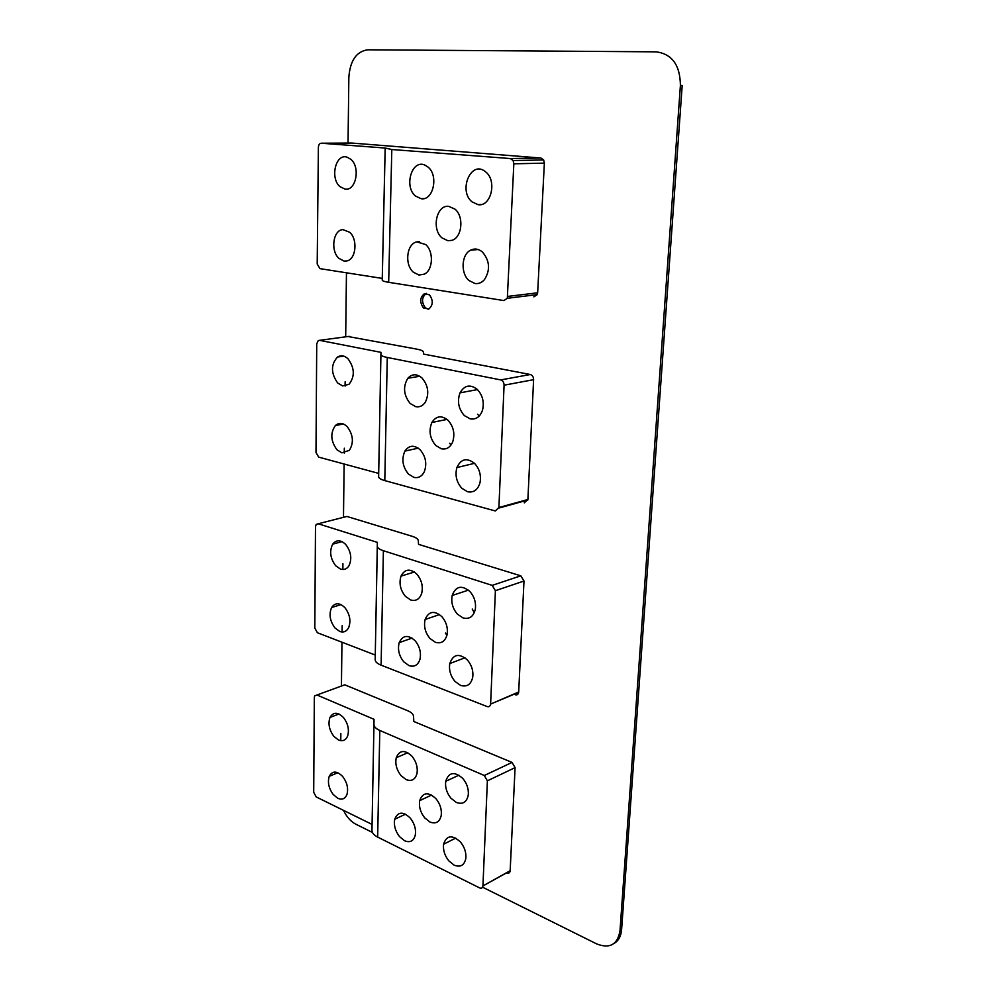 <?xml version="1.0" encoding="UTF-8"?>
<svg xmlns="http://www.w3.org/2000/svg" width="996" height="996" viewBox="0 0 996 996"><rect width="100%" height="100%" fill="white"/><g stroke="black" fill="none" stroke-linecap="round" stroke-linejoin="round"><path stroke-width="1.49" d="M342.475 685.646L344.753 684.812L407.551 710.671C411.348 712.277 413.352 714.182 413.552 716.398L413.801 721.478L512.044 762.426L515.081 767.63L510.164 870.716L482.935 885.93C482.574 887.971 481.479 888.631 479.636 887.909L377.658 837.101C373.911 835.158 372.006 832.893 371.969 830.278L374.035 719.311L316.965 695.009L314.674 695.88L314.338 697.437L313.703 792.293L316.218 796.937L372.056 824.414M515.081 767.63L487.38 780.827L484.305 775.498L379.8 730.442C375.953 728.723 374.01 726.731 373.961 724.441L374.035 719.311M343.483 717.556C337.793 711.916 333.299 711.891 329.987 717.456C327.908 723.706 329.203 730.006 333.859 736.343L338.491 740.003C342.649 741.622 345.687 740.327 347.592 736.119C349.434 729.869 348.065 723.669 343.483 717.556M342.736 776.581C336.909 770.692 332.403 770.618 329.228 776.345C327.435 782.346 328.78 788.396 333.237 794.534L337.806 798.306C342.076 800.112 345.126 798.842 346.944 794.497C348.538 788.496 347.131 782.52 342.736 776.581M506.84 872.882C508.682 873.579 509.79 872.907 510.151 870.902L510.164 870.716M487.38 780.827L482.948 885.73M462.841 778.499C454.512 771.165 448.798 772.087 445.735 781.287C444.988 787.338 446.743 793.003 450.989 798.282L456.38 802.452C462.791 804.718 466.763 802.228 468.282 794.982C468.78 789.031 466.962 783.541 462.841 778.499M411.958 756.201C404.75 749.515 399.521 750.025 396.259 757.707C395.001 763.932 396.595 769.908 401.027 775.623L406.119 779.619C411.572 781.636 415.183 779.656 416.951 773.68C417.959 767.505 416.303 761.679 411.958 756.201M460.476 842.031C452.159 834.474 446.532 835.208 443.581 844.247C442.946 850.074 444.677 855.601 448.798 860.83L454.114 865.138C460.501 867.628 464.422 865.312 465.867 858.203C466.302 852.452 464.51 847.061 460.476 842.031M410.302 818.114C403.044 811.205 397.852 811.578 394.727 819.26C393.657 825.223 395.25 831.013 399.533 836.628L404.55 840.736C410.041 842.965 413.626 841.085 415.295 835.121C416.166 829.195 414.51 823.518 410.302 818.114M436.011 798.742C428.243 791.621 422.802 792.243 419.69 800.635C418.768 806.66 420.437 812.4 424.707 817.865L429.911 822.011C435.825 824.252 439.597 822.098 441.216 815.537C441.913 809.574 440.182 803.971 436.011 798.742M348.015 336.511L416.789 349.123C420.885 349.92 423.063 350.816 423.312 351.812L423.661 354.103L530.308 374.508C532.424 375.193 533.52 376.911 533.607 379.675L527.892 499.494L498.909 507.524L495.286 510.948L384.805 480.607C380.758 479.45 378.692 478.142 378.629 476.686L380.945 352.347L319.542 340.346L318.272 340.545L316.728 343.857L315.993 452.495L318.695 457.127L378.667 473.399M533.607 379.675L504.076 385.191C503.976 382.364 502.856 380.609 500.727 379.912L387.27 357.464C383.124 356.618 381.007 355.672 380.92 354.651L380.945 352.347M348.027 358.809C344.479 355.522 340.968 354.937 337.495 357.041C330.772 364.536 330.834 373.189 337.669 382.999L342.636 385.925L349.011 384.294C355.012 376.5 354.688 368.01 348.027 358.809M347.168 426.624C342.973 422.74 339.051 422.366 335.378 425.541C330.174 433.061 330.697 441.128 336.947 449.756L341.852 452.831L349.372 450.341C353.991 442.672 353.256 434.766 347.168 426.624M524.257 502.868L527.892 499.494M449.619 443.245L451.076 444.913M477.619 414.261L479.213 416.042M504.076 385.191L498.909 507.524M477.308 389.436C470.237 384.008 464.472 385.153 460.028 392.835C457.027 401.264 458.471 408.846 464.348 415.581L470.199 418.893C476.013 419.777 480.122 416.863 482.512 410.178C484.392 402.16 482.649 395.25 477.308 389.436M422.043 378.044C416.838 373.625 412.095 373.699 407.812 378.281C402.82 386.759 403.604 395.163 410.165 403.48L415.668 406.654C419.64 407.401 422.902 405.858 425.417 402.023C429.376 393.52 428.243 385.527 422.043 378.044M474.557 463.377C466.85 457.438 460.961 458.832 456.89 467.56C454.873 475.291 456.517 482.201 461.808 488.252L467.572 491.75C473.747 492.883 477.893 489.833 480.022 482.612C481.305 475.217 479.487 468.805 474.557 463.377M420.138 449.769C414.149 444.702 409.07 445.15 404.886 451.101C401.388 459.131 402.571 466.763 408.435 474.021L413.85 477.358C418.432 478.354 421.93 476.449 424.346 471.656C427.122 463.713 425.715 456.417 420.138 449.769M448.051 420.3C441.614 415.083 436.223 415.818 431.878 422.478C428.541 430.745 429.836 438.414 435.75 445.473L441.377 448.798C446.469 449.756 450.242 447.453 452.694 441.888C455.135 433.82 453.591 426.624 448.051 420.3M345.039 516.924L346.907 516.451L412.008 536.246C415.942 537.479 418.034 538.911 418.258 540.567L418.557 544.351L520.821 575.825L523.996 581.017L518.692 691.996L490.605 704.097C490.206 706.276 489.048 707.098 487.169 706.562L381.107 665.179C377.21 663.61 375.231 661.78 375.181 659.701L377.36 542.372L318.21 523.772L316.155 524.456L315.495 526.71L314.811 628.103L317.413 632.746L375.243 655.032M523.996 581.017L495.398 590.69L492.198 585.374L383.398 550.726C379.401 549.406 377.384 547.9 377.322 546.194L377.36 542.372M345.674 544.439C340.669 539.708 336.349 539.608 332.701 544.152C329.253 551.236 330.249 558.445 335.702 565.765L340.495 569.09C344.093 570.16 346.944 569.002 349.073 565.604C352.136 558.47 351.003 551.423 345.674 544.439M344.865 607.635C339.561 602.543 335.142 602.505 331.593 607.548C328.767 614.32 329.913 621.143 335.03 628.015L339.76 631.476C343.608 632.746 346.571 631.489 348.625 627.717C351.14 620.919 349.882 614.221 344.865 607.635M515.231 694.735C517.111 695.245 518.256 694.424 518.679 692.295L518.692 691.996M445.486 633.02L446.868 635.485M472.241 609.017L474.27 612.727M495.398 590.69L490.63 703.811M469.801 591.4C461.609 584.801 455.745 586.171 452.172 595.496C450.951 602.381 452.694 608.606 457.413 614.146L463.028 617.931C469.427 619.512 473.536 616.586 475.341 609.129C476.15 602.456 474.295 596.542 469.801 591.4M416.814 574.107C410.066 568.255 404.799 568.928 401.002 576.124C398.861 583.307 400.33 590.055 405.434 596.355L410.713 599.978C415.855 601.385 419.49 599.256 421.619 593.616C423.325 586.532 421.731 580.033 416.814 574.107M467.249 659.838C458.969 652.953 453.143 654.198 449.781 663.56C448.785 670.096 450.553 676.072 455.06 681.476L460.588 685.41C467.037 687.252 471.096 684.451 472.764 677.031C473.436 670.657 471.594 664.917 467.249 659.838M415.046 640.665C408.061 634.489 402.782 635.137 399.197 642.632C397.466 649.429 399.01 655.841 403.816 661.867L409.032 665.627C414.336 667.258 417.984 665.141 419.963 659.302C421.345 652.592 419.702 646.379 415.046 640.665M441.801 616.586C434.281 610.212 428.716 611.183 425.105 619.5C423.599 626.372 425.23 632.721 430.023 638.536L435.426 642.308C441.228 643.926 445.088 641.449 447.017 634.888C448.15 628.152 446.42 622.052 441.801 616.586M428.342 309.233L425.317 307.764C421.37 302.049 421.669 297.306 426.226 293.496L426.5 293.397M423.499 307.988L428.865 309.009C433.16 305.05 433.347 300.331 429.45 294.841L424.396 293.708C419.839 297.505 419.54 302.274 423.499 307.988M613.997 943.486C618.479 940.871 621.006 936.302 621.591 929.803L619.985 930.849L680.405 85.419C680.156 65.176 672.088 53.983 656.215 51.842L367.748 49.8C356.406 51.456 350.106 60.607 348.849 77.265L348.04 143.075M680.405 85.419L682.198 85.494L621.591 929.803M372.454 832.457L355.771 824.165C350.741 821.513 346.645 816.907 343.495 810.358M340.769 740.663L340.856 733.554M341.429 686.032L341.964 642.208M342.089 631.987L342.163 625.687M342.848 569.5L342.923 563.699M343.483 517.322L344.13 464.024M344.267 453.068L344.33 448.212M345.089 386.05L345.139 381.767M345.687 336.822L346.459 272.804M482.574 887.187L596.679 943.909C609.789 949.001 617.557 944.644 619.985 930.849M351.737 143.051L540.928 158.015L543.667 159.958L513.114 160.555L513.836 163.805L507.325 298.277L503.901 300.568L388.677 282.316C384.456 281.631 382.315 280.909 382.227 280.125L385.166 148.043L321.322 143.225C319.567 143.349 318.583 144.731 318.384 147.371L317.201 264.04L319.977 268.646L382.24 278.407M513.114 160.555L510.363 158.551L391.814 149.525L385.166 148.043M350.853 159.323L346.969 157.131C335.577 153.334 329.825 178.259 339.985 186.663L345.139 189.153C355.958 191.132 360.639 167.278 350.853 159.323M349.671 232.267L342.973 229.628C333.1 229.802 330.249 250.843 338.964 258.4L344.043 261.064L346.807 260.952C355.995 259.483 358.062 239.426 349.671 232.267M533.831 296.87L537.255 294.617L537.653 292.799L507.723 296.41M543.667 159.958L544.364 163.145L537.653 292.799M485.749 171.959L484.965 171.337C470.822 160.194 458.148 190.883 472.042 201.877L478.155 204.678C491.04 206.981 497.278 180.811 485.749 171.959M428.019 167.054L424.894 165.099C411.871 158.974 403.679 186.563 415.481 196.038L421.208 198.727C433.26 200.906 438.85 175.57 428.019 167.054M482.475 252.05C478.64 248.826 474.694 248.203 470.635 250.158C461.385 254.453 460.426 273.34 468.992 280.511L475.005 283.511C478.59 283.972 481.728 282.702 484.43 279.664C490.468 270.065 489.808 260.865 482.475 252.05M425.666 244.543L416.901 241.879C406.667 243.634 404.289 264.513 413.328 272.169L418.967 275.045L424.308 274.137C433.036 270.227 433.945 251.465 425.666 244.543M454.973 209.135L448.686 206.334C436.435 204.753 431.368 229.254 441.987 237.87L447.851 240.708L451.674 240.385C462.007 237.957 464.348 216.642 454.973 209.135M344.753 684.812L316.965 695.009M484.305 775.498L512.044 762.426M379.8 730.442L377.658 837.101M373.961 724.441L371.969 830.278M349.223 336.349L319.542 340.346M500.727 379.912L530.308 374.508M387.27 357.464L384.805 480.607M380.92 354.651L378.629 476.686M346.907 516.451L318.21 523.772M492.198 585.374L520.821 575.825M383.398 550.726L381.107 665.179M377.322 546.194L375.181 659.701M352.049 143.051L321.322 143.225M510.363 158.551L540.928 158.015M544.364 163.145L513.836 163.805M391.814 149.525L388.677 282.316M385.178 148.628L382.227 280.125M510.151 870.902L482.935 885.93M445.735 781.287L458.944 775.174M396.259 757.707L407.812 752.727M443.581 844.247L455.745 838.084M394.727 819.26L405.509 814.168M419.69 800.635L431.604 795.057M329.987 717.456L338.989 713.995M329.228 776.345L337.831 772.709M527.83 500.017L498.859 508.06M460.028 392.835L477.458 389.585M407.812 378.281L419.764 376.251M456.89 467.56L474.507 463.327M404.886 451.101L418.233 448.163M431.878 422.478L447.03 419.403M337.495 357.041L343.732 356.12M335.378 425.541L343.396 423.997M518.679 692.295L490.605 704.097M452.172 595.496L468.431 590.118M401.002 576.124L414.411 572.015M449.781 663.56L464.983 657.783M399.197 642.632L412.058 638.112M425.105 619.5L439.547 614.569M332.701 544.152L342.014 541.637M331.593 607.548L340.993 604.609M426.226 293.496L424.396 293.708M537.255 294.617L507.325 298.277M477.931 204.653L481.329 204.479M421.109 198.714L423.873 198.59M470.635 250.158L478.192 249.523M416.901 241.879L419.503 241.692M345.089 189.153L347.231 189.066"/></g></svg>
